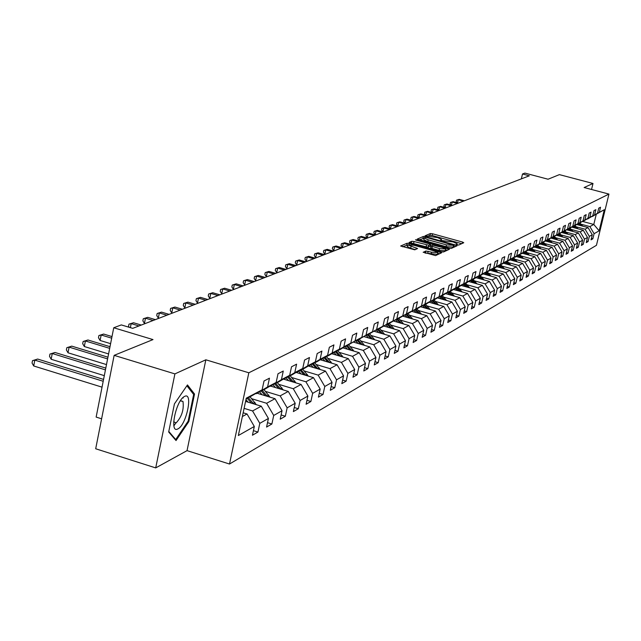 <?xml version="1.0" encoding="UTF-8"?>
<svg xmlns="http://www.w3.org/2000/svg" width="641" height="641" viewBox="0 0 641 641"><rect width="100%" height="100%" fill="white"/><g stroke="black" fill="none" stroke-linecap="round" stroke-linejoin="round"><path stroke-width="0.96" d="M457.161 244.878L458.684 245.054L463.755 242.739L462.554 242.058L432.563 233.781L430.407 233.532L425.023 235.832L437.563 237.611L441.561 239.446L440.615 240.135L441.497 240.543L453.147 241.913L457.193 243.78L456.272 244.469L457.161 244.878M423.236 252.169L435.551 255.599L441.697 252.722L409.375 243.484L407.123 243.227L400.649 246.016L414.791 249.814L417.563 248.532L407.676 244.902L413.918 245.271L434.366 250.96L437.811 252.57L431.593 252.201L425.904 250.992L423.196 252.346M591.547 189.48L592.997 183.478L559.401 174.624L548.063 179.224L524.899 173.094L522.503 173.991L529.33 175.802L132.719 328.352L121.301 324.915L113.737 327.759L96.142 417.083L101.615 418.805M174.905 373.895L155.707 467.906L187.036 450.639L205.849 359.801L174.905 373.895L114.146 355.354L152.999 339.586L113.737 327.759M205.849 359.801L248.828 372.782L608.95 194.087L596.442 245.311L229.51 464.028L248.828 372.782M592.997 183.478L584.127 187.525L608.95 194.087M449.109 248.163L451.312 248.412L457.081 245.783L455.871 245.094L425.568 236.713L423.38 236.457L417.235 239.093L449.109 248.163M449.453 249.261L443.532 251.961L441.296 251.713L409.054 242.514L411.81 241.28L414.038 241.529L428.733 245.247L430.528 244.389L429.262 243.804L416.338 240.215L415.464 239.814L417.067 239.91L449.453 249.261M155.707 467.906L95.693 448.764L114.146 355.354M253.411 430.648L257.938 432.05L259.797 423.348L268.419 418.453L266.568 427.066L271.872 424.005L273.715 415.456L282.04 410.729L280.205 419.198L285.325 416.241L287.144 407.828L295.189 403.269L293.378 411.594L298.321 408.742L300.124 400.473L307.888 396.066L306.102 404.255L310.885 401.498L312.664 393.358L320.171 389.095L318.401 397.156L323.024 394.487L324.787 386.475L332.054 382.356L330.307 390.289L334.778 387.709L336.525 379.825L343.552 375.834L341.821 383.647L346.156 381.147L347.879 373.374L354.689 369.512L352.975 377.204L357.173 374.785L358.88 367.141L365.474 363.391L363.784 370.971L367.854 368.623L369.536 361.091L375.938 357.462L374.256 364.929L378.206 362.654L379.873 355.226L386.074 351.709L384.416 359.064L388.246 356.861L389.896 349.537L395.914 346.124L394.279 353.375L397.989 351.236L399.623 344.025L405.465 340.708L403.846 347.855L407.452 345.779L409.07 338.664L414.743 335.443L413.133 342.494L416.642 340.475L418.236 333.464L423.749 330.331L422.163 337.286L425.568 335.323L427.154 328.4L432.507 325.364L430.936 332.222L434.245 330.315L435.816 323.489L441.024 320.532L439.47 327.303L442.683 325.444L444.237 318.713L449.309 315.837L447.763 322.511L450.895 320.708L452.434 314.058L457.37 311.262L455.839 317.856L458.892 316.093L460.406 309.539L465.214 306.815L463.699 313.321L466.664 311.606L468.17 305.132L472.85 302.48L471.351 308.906L474.244 307.239L475.734 300.837L480.293 298.257L478.811 304.603L481.623 302.977L483.106 296.663L487.545 294.139L486.078 300.413L488.819 298.826L490.285 292.584L494.612 290.133L493.153 296.326L495.83 294.78L497.28 288.618L501.502 286.223L500.06 292.336L502.672 290.83L504.106 284.748L508.225 282.409L506.799 288.45L509.347 286.984L510.765 280.966L514.779 278.691L513.369 284.66L515.853 283.226L517.263 277.281L521.181 275.061L519.779 280.958L522.207 279.556L523.601 273.683L527.431 271.512L526.045 277.345L528.408 275.983L529.795 270.173L533.536 268.05L532.158 273.819L534.474 272.481L535.844 266.744L539.49 264.669L538.128 270.374L540.387 269.068L541.749 263.387L545.315 261.368L543.969 267.009L546.172 265.735L547.518 260.118L551.004 258.139L549.674 263.715L551.829 262.465L553.159 256.913L556.572 254.982L555.242 260.494L557.358 259.276L558.68 253.788L562.013 251.897L560.699 257.353L562.766 256.16L564.072 250.727L567.333 248.876L566.027 254.277L568.046 253.107L569.352 247.73L572.541 245.92L571.243 251.264L573.222 250.126L574.512 244.806L577.629 243.035L576.355 248.315L578.286 247.202L579.56 241.937L582.621 240.207L581.347 245.439L583.246 244.341L584.504 239.133L587.501 237.434L586.243 242.61L588.093 241.545L589.351 236.385L592.276 234.726L591.034 239.846L592.845 238.797L594.095 233.693L599.151 230.824L604.295 209.735L592.196 216.458M257.938 432.05L252.442 435.223L254.309 426.465L238.34 435.519L246.256 398.181L262.129 389.824L264.02 380.986L269.46 378.174L267.585 386.956L276.151 382.445L278.018 373.751L283.274 371.043L281.415 379.672L289.684 375.322L291.527 366.78L296.599 364.16L294.764 372.645L302.744 368.447L304.571 360.042L309.467 357.518L307.656 365.867L315.372 361.804L317.175 353.536L321.902 351.092L320.107 359.305L327.567 355.378L329.354 347.254L333.929 344.89L332.15 352.967L339.369 349.169L341.132 341.164L345.563 338.881L343.808 346.837L350.787 343.159L352.534 335.283L356.821 333.072L355.082 340.9L361.845 337.342L363.575 329.586L367.726 327.439L366.003 335.155L372.557 331.701L374.264 324.066L378.286 321.982L376.588 329.578L382.941 326.237L384.632 318.713L388.534 316.694L386.852 324.178L393.005 320.941L394.68 313.521L398.462 311.566L396.795 318.946L402.772 315.797L404.431 308.489L408.101 306.59L406.45 313.866L412.251 310.813L413.886 303.602L417.451 301.767L415.825 308.93L421.457 305.965L423.076 298.858L426.537 297.071L424.927 304.138L430.399 301.262L432.002 294.251L435.367 292.512L433.773 299.483L439.093 296.687L440.671 289.772L443.949 288.089L442.37 294.964L447.538 292.24L449.109 285.421L452.29 283.779L450.727 290.565L455.751 287.913L457.305 281.191L460.398 279.588L458.852 286.287L463.747 283.707L465.286 277.072L468.299 275.51L466.768 282.12L471.528 279.612L473.05 273.058L475.983 271.544L474.468 278.066L479.107 275.622L480.614 269.156L483.466 267.682L481.968 274.116L486.487 271.744L487.977 265.35L490.758 263.916L489.275 270.27L493.674 267.954L495.156 261.648L497.865 260.246L496.39 266.528L500.685 264.268L502.151 258.035L504.796 256.672L503.337 262.874L507.52 260.671L508.97 254.517L511.55 253.187L510.1 259.309L514.186 257.161L515.62 251.08L518.136 249.782L516.702 255.839L520.684 253.74L522.111 247.73L524.562 246.465L523.144 252.45L527.03 250.399L528.44 244.461L530.836 243.227L529.434 249.141L533.224 247.138L534.618 241.272L536.958 240.063L535.572 245.912L539.273 243.957L540.659 238.156L542.943 236.978L541.565 242.755L545.179 240.848L546.549 235.111L548.784 233.957L547.414 239.67L550.956 237.811L552.31 232.138L554.489 231.008L553.135 236.657L556.596 234.838L557.942 229.23L560.074 228.132L558.728 233.717L562.109 231.938L563.439 226.393L565.522 225.32L564.192 230.84L567.501 229.101L568.823 223.613L570.859 222.563L569.545 228.028L572.774 226.329L574.08 220.897L576.075 219.871L574.769 225.279L577.934 223.613L579.232 218.236L581.179 217.235L579.889 222.587L582.981 220.953L584.263 215.64L586.17 214.655L584.888 219.951L587.917 218.357L589.191 213.092L591.066 212.131L589.792 217.371L592.757 215.809L594.023 210.601L595.85 209.663L594.584 214.847L597.492 213.317L598.742 208.165L600.537 207.243L599.287 212.371L604.295 209.735M245.575 401.394L261.272 406.194L252.57 410.953L244.101 408.349M255.807 393.598L264.917 389.151L276.151 382.445M252.57 410.953L259.797 423.348M261.272 406.194L268.419 418.453M267.585 386.956L256.24 393.726M257.145 393.254L275.013 398.686L266.616 403.277L251.761 398.742M269.829 386.219L278.611 381.932L289.684 375.322M266.616 403.277L273.715 415.456M275.013 398.686L282.04 410.729M281.415 379.672L270.238 386.347M270.686 386.114L288.274 391.435L280.165 395.874L265.558 391.435M283.354 379.095L291.839 374.953L302.744 368.447M280.165 395.874L287.144 407.828M288.274 391.435L295.189 403.269M294.764 372.645L283.755 379.216M283.771 379.208L301.094 384.432L293.257 388.718L278.891 384.376M296.422 372.221L304.619 368.214L315.372 361.804M293.257 388.718L300.124 400.473M301.094 384.432L307.888 396.066M307.656 365.867L296.807 372.341M296.062 372.437L313.489 377.661L305.909 381.796L291.775 377.549M309.05 365.578L316.975 361.7L327.567 355.378M305.909 381.796L312.664 393.358M313.489 377.661L320.171 389.095M320.107 359.305L309.419 365.682M308.345 365.995L325.476 371.107L318.144 375.113L304.235 370.947M321.253 359.144L328.921 355.402L339.369 349.169M318.144 375.113L324.787 386.475M325.476 371.107L332.054 382.356M332.15 352.967L321.614 359.256M320.228 359.761L337.078 364.761L329.979 368.639L316.285 364.561M333.064 352.927L340.483 349.305L350.787 343.159M329.979 368.639L336.525 379.825M337.078 364.761L343.552 375.834M343.808 346.837L333.416 353.031M331.742 353.72L348.311 358.623L341.437 362.381L327.96 358.383M344.497 346.909L361.845 337.342M341.437 362.381L347.879 373.374M348.311 358.623L354.689 369.512M355.082 340.9L344.834 347.005M342.887 347.871L359.192 352.678L352.534 356.316L339.257 352.39M355.571 341.076L372.557 331.701M352.534 356.316L358.88 367.141M359.192 352.678L365.474 363.391M366.003 335.155L355.899 341.172M353.696 342.198L369.745 346.909L363.295 350.435L350.21 346.589M368.511 337.959L366.283 335.443L382.941 326.237M363.295 350.435L369.536 361.091M369.745 346.909L375.938 357.462M376.588 329.578L366.62 335.523M364.176 336.693L379.977 341.316L373.719 344.738L360.835 340.956M376.7 329.955L393.005 320.941M373.719 344.738L379.873 355.226M379.977 341.316L386.074 351.709M386.852 324.178L377.012 330.043M374.352 331.357L389.904 335.892L383.831 339.209L371.131 335.499M386.795 324.642L402.772 315.797M383.831 339.209L389.896 349.537M389.904 335.892L395.914 346.124M396.795 318.946L387.092 324.731M384.223 326.173L399.543 330.62L393.646 333.841L381.131 330.203M396.579 319.49L412.251 310.813M393.646 333.841L399.623 344.025M399.543 330.62L405.465 340.708M406.45 313.866L396.867 319.571M393.806 321.141L408.902 325.508L403.173 328.633L390.834 325.059M406.082 314.483L421.457 305.965M403.173 328.633L409.07 338.664M408.902 325.508L414.743 335.443M415.825 308.93L406.362 314.563M403.117 316.253L417.996 320.54L412.427 323.577L400.264 320.067M415.312 309.619L430.399 301.262M412.427 323.577L418.236 333.464M417.996 320.54L423.749 330.331M424.927 304.138L415.584 309.699M412.171 311.494L426.834 315.709L421.425 318.665L409.423 315.212M424.286 304.9L439.093 296.687M421.425 318.665L427.154 328.4M426.834 315.709L432.507 325.364M433.773 299.483L424.542 304.972M420.953 306.871L435.423 311.013L430.167 313.882L418.325 310.492M433.004 300.309L447.538 292.24M430.167 313.882L435.816 323.489M435.423 311.013L441.024 320.532M442.37 294.964L433.252 300.381M429.494 302.368L443.78 306.446L438.668 309.242L426.986 305.901M441.481 295.846L455.751 287.913M438.668 309.242L444.237 318.713M443.78 306.446L449.309 315.837M450.727 290.565L441.721 295.918M437.803 297.985L451.913 301.999L446.937 304.715L435.407 301.438M449.726 291.503L463.747 283.707M446.937 304.715L452.434 314.058M451.913 301.999L457.37 311.262M458.852 286.287L449.966 291.575M445.888 293.722L459.829 297.672L454.982 300.317L443.604 297.087M457.746 287.28L471.528 279.612M454.982 300.317L460.406 309.539M459.829 297.672L465.214 306.815M466.768 282.12L457.978 287.344M453.764 289.564L467.537 293.458L462.818 296.038L451.585 292.857M469.645 287.833L465.55 283.17L479.107 275.622M462.818 296.038L468.17 305.132M467.537 293.458L472.85 302.48M474.468 278.066L465.791 283.226M461.44 285.517L475.045 289.355L470.446 291.863L459.357 288.738M473.162 279.155L486.487 271.744M470.446 291.863L475.734 300.837M475.045 289.355L480.293 298.257M481.968 274.116L473.387 279.22M468.916 281.575L482.361 285.357L477.882 287.801L466.928 284.724M480.574 275.253L493.674 267.954M477.882 287.801L483.106 296.663M482.361 285.357L487.545 294.139M489.275 270.27L480.79 275.318M476.207 277.737L489.492 281.455L485.125 283.843L474.308 280.806M487.801 271.447L500.685 264.268M485.125 283.843L490.285 292.584M489.492 281.455L494.612 290.133M496.39 266.528L488.009 271.512M483.314 273.987L496.446 277.657L492.192 279.981L481.503 276.992M494.836 267.738L507.52 260.671M492.192 279.981L497.28 288.618M496.446 277.657L501.502 286.223M503.337 262.874L495.044 267.802M490.245 270.334L503.233 273.947L499.075 276.223L488.522 273.274M501.703 264.124L514.186 257.161M499.075 276.223L504.106 284.748M503.233 273.947L508.225 282.409M510.1 259.309L501.903 264.18M497.007 266.76L509.851 270.334L505.797 272.545L495.365 269.645M508.401 260.599L520.684 253.74M505.797 272.545L510.765 280.966M509.851 270.334L514.779 278.691M516.702 255.839L508.593 260.655M503.61 263.283L516.309 266.8L512.351 268.964L502.047 266.103M514.939 257.153L527.03 250.399M512.351 268.964L517.263 277.281M516.309 266.8L521.181 275.061M523.144 252.45L515.124 257.209M510.052 259.885L522.607 263.355L518.745 265.47L508.561 262.642M521.317 253.796L533.224 247.138M518.745 265.47L523.601 273.683M522.607 263.355L527.431 271.512M529.434 249.141L521.502 253.852M516.35 256.56L528.769 259.99L524.995 262.049L514.931 259.268M527.543 250.519L539.273 243.957M524.995 262.049L529.795 270.173M528.769 259.99L533.536 268.05M535.572 245.912L527.719 250.567M522.495 253.323L534.786 256.704L531.101 258.716L521.141 255.975M533.624 247.314L545.179 240.848M531.101 258.716L535.844 266.744M534.786 256.704L539.49 264.669M541.565 242.755L533.801 247.362M528.505 250.15L540.659 253.491L537.062 255.463L527.214 252.754M539.562 244.181L550.956 237.811M537.062 255.463L541.749 263.387M540.659 253.491L545.315 261.368M547.414 239.67L539.738 244.229M534.378 247.057L546.404 250.351L542.887 252.274L533.152 249.605M545.363 241.128L556.596 234.838M542.887 252.274L547.518 260.118M546.404 250.351L551.004 258.139M553.135 236.657L545.539 241.176M540.115 244.029L552.013 247.282L548.576 249.165L538.953 246.529M551.044 238.14L562.109 231.938M548.576 249.165L553.159 256.913M552.013 247.282L556.572 254.982M558.728 233.717L551.204 238.18L562.878 241.345L567.333 248.876M545.731 241.072L557.51 244.285L554.144 246.12L544.618 243.524M556.588 235.215L567.501 229.101M554.144 246.12L558.68 253.788M557.51 244.285L562.013 251.897M564.192 230.84L556.749 235.263M562.878 241.345L559.585 243.147L550.17 240.575M562.013 232.363L572.774 226.329M559.585 243.147L564.072 250.727M569.545 228.028L562.165 232.403M556.444 235.303L568.126 238.476L564.913 240.239L555.595 237.699M567.317 229.566L577.934 223.613M564.913 240.239L569.352 247.73M568.126 238.476L572.541 245.92M574.769 225.279L567.469 229.606M561.716 232.531L573.27 235.672L570.121 237.386L560.899 234.886M572.509 226.834L582.981 220.953M570.121 237.386L574.512 244.806M573.27 235.672L577.629 243.035M579.889 222.587L572.653 226.874M566.876 229.823L578.302 232.915L575.217 234.606L566.091 232.13M577.589 224.158L587.917 218.357M575.217 234.606L579.56 241.937M578.302 232.915L582.621 240.207M584.888 219.951L577.733 224.198M571.924 227.17L583.23 230.223L580.209 231.874L571.179 229.43M582.557 221.538L592.757 215.809M580.209 231.874L584.504 239.133M583.23 230.223L587.501 237.434M589.792 217.371L582.701 221.578M576.876 224.574L588.053 227.587L585.097 229.206L576.155 226.794M587.428 218.974L597.492 213.317M585.097 229.206L589.351 236.385M588.053 227.587L592.276 234.726M594.584 214.847L587.565 219.006M582.837 221.506L593.79 224.454L589.88 226.594L581.034 224.206M589.88 226.594L594.095 233.693M596.226 214.439L593.79 224.454L599.151 230.824M599.287 212.371L592.332 216.498M187.036 450.639L229.51 464.028M522.503 173.991L521.357 178.871M242.362 416.53L247.033 413.982L243.155 412.788M262.129 389.824L246.064 399.095M247.033 413.982L254.309 426.465M591.387 238.404L592.845 238.797M586.603 241.136L588.093 241.545M581.716 243.925L583.246 244.341M576.724 246.777L578.286 247.202M571.628 249.686L573.222 250.126M566.42 252.658L568.046 253.107M561.091 255.703L562.766 256.16M555.651 258.812L557.358 259.276M550.082 261.985L551.829 262.465M544.393 265.238L546.172 265.735M538.56 268.563L540.387 269.068M532.599 271.968L534.474 272.481M526.493 275.446L528.408 275.983M520.244 279.011L522.207 279.556M513.842 282.665L515.853 283.226M507.279 286.407L509.347 286.984M500.557 290.237L502.672 290.83M493.666 294.171L495.83 294.78M486.591 298.193L488.819 298.826M479.34 302.328L481.623 302.977M471.896 306.566L474.244 307.239M464.26 310.917L466.664 311.606M456.408 315.388L458.892 316.093M448.355 319.979L450.895 320.708M440.071 324.691L442.683 325.444M431.553 329.538L434.245 330.315M422.796 334.522L425.568 335.323M413.782 339.642L416.642 340.475M404.511 344.922L407.452 345.779M394.96 350.347L397.989 351.236M385.121 355.939L388.246 356.861M374.985 361.7L378.206 362.654M364.529 367.638L367.854 368.623M353.744 373.767L357.173 374.785M342.615 380.081L346.156 381.147M331.117 386.611L334.778 387.709M319.242 393.35L323.024 394.487M306.967 400.313L310.885 401.498M294.267 407.508L298.321 408.742M281.127 414.951L285.325 416.241M267.513 422.667L271.872 424.005M168.679 431.994L176.035 440.551L188.847 421.538L194.527 394.039L187.468 384.937L174.432 403.878L168.679 431.994M173.895 425.84L175.946 422.82M183.118 398.053L183.262 397.348M192.949 393.558L194.527 394.039M188.045 421.289L188.847 421.538M461.704 243.676L432.17 235.511L430.015 235.263L427.227 236.433M424.15 238.244L419.094 239.846M455.006 246.729L453.956 246.432M454.173 245.367L426.706 237.523L425.167 237.346L424.206 237.995L428.196 239.83L446.473 244.894L454.173 245.367L453.796 247.025M424.206 237.995L423.805 239.75L427.795 241.593L428.196 239.83M453.772 247.13L446.064 246.665L427.795 241.593M410.921 243.268L411.81 241.28M430.087 246.12L428.332 247.033L426.105 246.785L411.402 243.067M430.279 245.471L431.425 245.783M445.455 249.678L447.37 250.214M439.494 248.604L445.615 248.988L442.194 247.394L432.843 245.166L431.064 246.024L439.494 248.604L439.085 250.391L445.207 250.767L445.567 249.173M431.097 246.08L430.656 247.811L431.922 248.404L432.33 246.609M439.085 250.391L431.922 248.404M437.763 252.778L437.402 254.381L424.975 253.035M407.315 246.489L410.649 248.291L411.057 246.481M415.312 249.589L410.649 248.291M407.652 245.014L402.54 246.777M439.526 253.788L437.651 253.267M582.813 226.177L579.961 223.02M579.776 225.36L578.406 223.837M581.659 225.864L579.368 223.332M578.999 223.525L580.93 225.672M464.405 200.777L459.188 199.367L458.227 199.728L463.451 201.138M457.089 202.724L456.208 201.562L456.528 200.184L459.188 199.367M456.528 200.184L458.227 199.728L457.514 202.844M177.926 428.869C186.443 425.119 193.382 391.515 184.6 396.426C176.011 399.888 168.968 434.302 177.926 428.869M173.671 421.834L176.147 422.884C181.788 416.77 184.063 409.615 182.973 401.426L180.337 400.897M186.9 385.77L193.662 394.471L188.158 421.129L175.73 439.542L168.791 431.457M174.953 439.301L175.73 439.542M577.974 228.805L575.073 225.6M574.873 227.972L573.487 226.433M576.796 228.492L574.472 225.912M574.096 226.113L576.059 228.292M458.403 203.085L453.139 201.659L452.153 202.027L457.434 203.453M451.048 205.104L450.126 203.878L450.447 202.484L453.139 201.659M450.447 202.484L452.153 202.027L451.432 205.208M573.038 231.489L570.089 228.228M569.873 230.64L568.471 229.077M571.836 231.169L569.472 228.549M569.088 228.757L571.075 230.96M452.274 205.44L446.961 203.998L445.96 204.375L451.28 205.825M444.878 207.532L443.917 206.242L444.237 204.832L446.961 203.998M444.237 204.832L445.96 204.375L445.223 207.628M567.99 234.237L564.993 230.912M564.761 233.356L563.335 231.786M566.764 233.901L564.368 231.241M563.968 231.449L565.987 233.693M446.024 207.844L440.655 206.386L439.63 206.771L445.006 208.237M438.58 210.016L437.571 208.662L437.891 207.235L440.655 206.386M437.891 207.235L439.63 206.771L438.877 210.096M562.838 237.042L559.793 233.653M559.537 236.144L558.103 234.55M561.588 236.697L559.152 233.997M558.744 234.205L560.795 236.481M439.638 210.304L434.213 208.822L433.172 209.222L438.596 210.697M432.154 212.548L431.097 211.121L431.417 209.687L434.213 208.822M431.417 209.687L433.172 209.222L432.403 212.62M557.574 239.902L554.473 236.457M554.201 238.989L552.742 237.37M556.3 239.558L553.816 236.809M553.399 237.026L555.483 239.333M433.108 212.812L427.635 211.314L426.569 211.722L432.05 213.221M425.584 215.144L424.478 213.645L424.807 212.187L427.635 211.314M424.807 212.187L426.569 211.722L425.784 215.192M552.197 242.835L549.041 239.325M548.744 241.889L547.27 240.255M550.891 242.474L548.367 239.678M547.943 239.902L550.058 242.25M426.441 215.376L420.921 213.862L419.831 214.278L425.36 215.793M418.877 217.788L417.716 216.217L418.052 214.743L420.921 213.862M418.052 214.743L419.831 214.278L419.022 217.828M546.693 245.832L543.48 242.25M543.167 244.862L541.677 243.211M545.363 245.463L542.799 242.619M542.366 242.843L544.513 245.231M419.631 217.996L414.046 216.466L412.932 216.882L418.525 218.421M412.019 220.496L410.809 218.845L411.145 217.355L414.046 216.466M411.145 217.355L412.932 216.882L412.115 220.52M541.068 248.892L537.791 245.239M537.462 247.899L535.956 246.224M539.706 248.516L537.102 245.623M536.661 245.856L538.841 248.283M412.668 220.672L407.027 219.126L405.889 219.559L411.538 221.105M405.016 223.268L403.75 221.53L404.086 220.031L407.027 219.126M404.086 220.031L405.889 219.559L405.056 223.276M535.315 252.025L531.974 248.291M531.629 251.008L530.099 249.309M405.545 223.413L399.848 221.842L398.686 222.283L397.837 226.081L398.285 226.209M533.921 251.641L531.277 248.692M530.82 248.932L533.04 251.4M397.837 226.081L396.531 224.278L396.867 222.764L398.686 222.283L404.391 223.853M396.867 222.764L399.848 221.842M529.434 255.23L526.021 251.416M525.66 254.189L524.114 252.474M398.269 226.217L392.508 224.622L391.322 225.071L390.465 228.917L390.914 229.037M528.008 254.838L525.316 251.833M524.851 252.081L527.102 254.589M390.465 228.917L389.143 227.09L389.488 225.56L391.322 225.071L397.083 226.666M389.488 225.56L392.508 224.622M523.409 258.515L519.931 254.621M519.547 257.45L517.984 255.703M390.818 229.077L385.001 227.467L383.783 227.932L382.917 231.81L383.374 231.938M521.958 258.115L519.21 255.046M518.737 255.302L521.029 257.85M382.917 231.81L381.587 229.967L381.94 228.412L383.783 227.932L389.608 229.542M381.94 228.412L385.001 227.467M517.239 261.873L513.697 257.89M513.297 260.783L511.71 259.012M383.198 232.01L377.317 230.375L376.075 230.848L375.201 234.774L375.666 234.91M515.765 261.464L512.952 258.331M512.48 258.603L514.811 261.199M375.201 234.774L373.863 232.907L374.208 231.337L376.075 230.848L381.956 232.483M374.208 231.337L377.317 230.375M510.925 265.31L507.311 261.248M506.895 264.188L505.284 262.401M375.394 235.007L369.456 233.356L368.174 233.837L367.301 237.811L367.766 237.947M509.419 264.893L506.55 261.696M506.078 261.977L508.441 264.621M367.301 237.811L365.955 235.92L366.299 234.334L368.174 233.837L374.128 235.495M366.299 234.334L369.456 233.356M504.467 268.835L500.773 264.677M500.333 267.69L498.706 265.871M367.405 238.083L361.404 236.409L360.098 236.906L359.216 240.92L359.681 241.056M502.921 268.411L499.996 265.142M499.507 265.43L501.919 268.13M359.216 240.92L357.854 239.005L358.207 237.394L360.098 236.906L366.115 238.58M358.207 237.394L361.404 236.409M497.841 272.449L494.075 268.194M493.61 271.271L491.959 269.428M359.232 241.224L353.159 239.526L351.821 240.038L350.931 244.101L351.404 244.237M496.262 272.008L493.274 268.667M492.777 268.972L495.237 271.72M350.931 244.101L349.561 242.154L349.914 240.535L351.821 240.038L357.902 241.737M349.914 240.535L353.159 239.526M491.054 276.151L487.208 271.8M486.727 274.941L485.053 273.066M350.851 244.445L344.714 242.731L343.344 243.251L342.446 247.362L342.927 247.498M489.444 275.702L486.391 272.289M485.878 272.593L488.394 275.406M342.446 247.362L341.068 245.391L341.429 243.748L343.344 243.251L349.489 244.974M341.429 243.748L344.714 242.731M484.091 279.941L480.165 275.494M479.66 278.699L477.97 276.808M342.27 247.755L336.068 246.008L334.658 246.537L333.753 250.703L334.241 250.839M482.457 279.484L479.332 275.991M478.803 276.303L481.375 279.18M333.753 250.703L332.358 248.7L332.727 247.041L334.658 246.537L340.876 248.291M332.727 247.041L336.068 246.008M476.96 283.835L472.954 279.284M472.425 282.561L470.694 280.63M333.472 251.136L327.198 249.365L325.756 249.91L324.843 254.124L325.332 254.261M475.285 283.37L472.097 279.796M471.552 280.117L474.18 283.058M324.843 254.124L323.441 252.097L323.809 250.415L325.756 249.91L332.038 251.689M323.809 250.415L327.198 249.365M464.989 286.519L463.235 284.548M324.45 254.605L318.104 252.81L316.63 253.371L315.709 257.634L316.205 257.778M467.93 287.352L464.669 283.691M464.116 284.019L466.792 287.032M315.709 257.634L314.29 255.583L314.659 253.876L316.63 253.371L322.984 255.166M314.659 253.876L318.104 252.81M462.129 291.927L458.075 287.296M457.37 290.581L455.575 288.57M315.196 258.163L308.778 256.344L307.263 256.913L306.334 261.232L306.839 261.376M460.39 291.439L457.049 287.689M456.48 288.033L459.22 291.11M306.334 261.232L304.916 259.148L305.284 257.426L307.263 256.913L313.697 258.74M305.284 257.426L308.778 256.344M454.421 296.142L450.286 291.399M449.541 294.756L447.714 292.697M305.709 261.816L299.211 259.966L297.656 260.558L296.719 264.925L297.232 265.078M452.642 295.637L449.229 291.799M448.644 292.144L451.448 295.293M296.719 264.925L295.285 262.818L295.661 261.071L297.656 260.558L304.163 262.409M295.661 261.071L299.211 259.966M446.513 300.461L442.298 295.613M441.513 299.043L439.638 296.935M295.966 265.558L289.395 263.683L287.801 264.292L286.856 268.715L287.368 268.867M444.694 299.948L441.192 296.014M440.591 296.366L443.46 299.595M286.856 268.715L285.413 266.576L285.79 264.805L287.801 264.292L294.379 266.167M285.79 264.805L289.395 263.683M438.38 304.9L434.085 299.948M433.252 303.441L431.345 301.294M285.966 269.404L279.316 267.505L277.681 268.122L276.728 272.609L277.249 272.762M436.529 304.371L432.947 300.341M432.33 300.709L435.263 304.01M276.728 272.609L275.269 270.438L275.654 268.643L277.681 268.122L284.34 270.029M275.654 268.643L279.316 267.505M430.031 309.467L425.648 304.395M424.775 307.96L422.828 305.765M275.694 273.354L268.972 271.423L267.281 272.064L266.319 276.608L266.848 276.76M428.14 308.922L424.606 304.948M423.829 305.172L426.834 308.553M266.319 276.608L264.853 274.396L265.238 272.585L267.281 272.064L274.028 273.995M265.238 272.585L268.972 271.423M421.441 314.162L416.979 308.97M416.049 312.608L414.062 310.364M265.15 277.417L258.339 275.454L256.608 276.103L255.639 280.71L256.168 280.87M419.518 313.609L415.905 309.531M415.096 309.747L418.172 313.225M255.639 280.71L254.156 278.474L254.549 276.632L256.608 276.103L263.427 278.074M254.549 276.632L258.339 275.454M412.612 318.986L408.061 313.673M407.083 317.391L405.048 315.1M254.301 281.583L247.41 279.588L245.631 280.261L244.654 284.933L245.191 285.085M410.649 318.417L406.955 314.25M406.154 314.499L409.27 318.024M244.654 284.933L243.163 282.657L243.556 280.79L245.631 280.261L252.538 282.264M243.556 280.79L247.41 279.588M403.534 323.953L398.886 318.505M397.861 322.311L395.777 319.963M243.155 285.87L236.176 283.843L234.342 284.54L233.356 289.267L233.909 289.428M401.522 323.376L397.749 319.106M397.027 319.482L400.104 322.96M233.356 289.267L231.858 286.96L232.25 285.069L234.342 284.54L241.337 286.567M232.25 285.069L236.176 283.843M394.183 329.065L389.448 323.489M388.358 327.375L386.235 324.971M231.689 290.285L224.622 288.226L222.739 288.939L221.746 293.73L222.299 293.89M392.14 328.472L388.278 324.106M387.533 324.49L390.681 328.048M221.746 293.73L220.232 291.383L220.632 289.468L222.739 288.939L229.823 290.998M220.632 289.468L224.622 288.226M384.56 334.33L379.72 328.609M378.583 332.591L376.411 330.131M219.895 294.82L212.732 292.729L210.793 293.458L209.791 298.321L210.352 298.49M382.477 333.721L378.519 329.242M377.757 329.65L380.97 333.288M209.791 298.321L208.269 295.934L208.67 293.995L210.793 293.458L217.972 295.557M208.67 293.995L212.732 292.729M374.648 339.754L369.713 333.889M207.748 299.491L200.497 297.36L198.502 298.121L197.492 303.049L198.061 303.217M372.525 339.137L368.471 334.546M367.686 334.955L370.971 338.68M197.492 303.049L195.954 300.621L196.362 298.65L198.502 298.121L205.769 300.252M196.362 298.65L200.497 297.36M364.441 345.347L359.401 339.329M358.127 343.496L356.027 341.108M195.241 304.299L187.893 302.135L185.842 302.913L184.816 307.92L185.401 308.089M362.269 344.714L358.119 340.002M357.309 340.427L360.667 344.241M184.816 307.92L183.278 305.453L183.679 303.449L185.842 302.913L193.205 305.084M183.679 303.449L187.893 302.135M353.912 351.116L348.76 344.938M347.422 349.209L345.283 346.773M182.356 309.258L174.913 307.055L172.798 307.856L171.764 312.928L172.349 313.104M351.701 350.467L347.446 345.635M346.613 346.076L350.05 349.978M171.764 312.928L170.21 310.42L170.618 308.393L172.798 307.856L180.257 310.068M170.618 308.393L174.913 307.055M343.047 357.069L337.791 350.723M336.381 355.098L334.201 352.614M169.08 314.362L161.532 312.119L159.353 312.952L158.311 318.104L158.904 318.281M340.796 356.396L336.437 351.436M335.572 351.893L339.089 355.899M158.311 318.104L156.741 315.548L157.157 313.489L159.353 312.952L166.916 315.196M157.157 313.489L161.532 312.119M331.846 363.207L326.477 356.692M324.987 361.171L322.768 358.648M155.386 319.635L147.734 317.351L145.483 318.2L144.441 323.433L145.042 323.609M329.546 362.526L325.075 357.43M324.186 357.902L327.783 362.005M144.441 323.433L142.855 320.837L143.28 318.745L145.483 318.2L153.151 320.492M143.28 318.745L147.734 317.351M320.276 369.553L314.787 362.854M313.225 367.445L310.965 364.873M317.928 368.855L313.337 363.615M312.423 364.104L316.109 368.311M141.26 325.067L133.504 322.744L131.181 323.617L138.953 325.949M129.121 327.271L128.537 326.285L128.953 324.162L133.504 322.744M128.953 324.162L131.181 323.617L130.379 327.647M308.321 376.107L302.72 369.216M301.07 373.935L298.762 371.299M305.925 375.394L301.222 370.009M300.268 370.506L304.058 374.833M295.966 382.885L290.245 375.794M288.506 380.634L286.158 377.95M111.999 336.581L103.642 334.049L101.166 334.995L100.092 340.467L110.605 343.664M293.522 382.148L288.698 376.612M287.713 377.132L291.591 381.571M100.092 340.467L98.474 337.727L98.906 335.539L101.166 334.995L111.686 338.176M98.906 335.539L103.642 334.049M283.194 389.896L277.345 382.597M275.51 387.573L273.114 384.832M110.012 346.693L87.961 339.986L85.405 340.964L84.324 346.525L108.585 353.928M280.694 389.143L275.742 383.446M274.725 383.983L278.707 388.542M84.324 346.525L82.697 343.736L83.13 341.509L85.405 340.964L109.683 348.351M83.13 341.509L87.961 339.986M269.981 397.156L263.996 389.64M262.057 394.744L259.621 391.947M107.944 357.189L71.76 346.132L69.108 347.134L68.018 352.79L106.486 364.585M267.417 396.378L262.337 390.513M261.288 391.066L265.374 395.753M68.018 352.79L66.384 349.938L66.824 347.678L69.108 347.134L107.6 358.904M66.824 347.678L71.76 346.132M256.296 404.671L250.174 396.923M248.131 402.179L245.944 399.655M105.797 368.086L54.998 352.478L52.258 353.52L51.16 359.264L104.307 375.65M253.676 403.878L248.46 397.829M247.37 398.406L251.568 403.229M51.16 359.264L49.517 356.364L49.95 354.064L52.258 353.52L105.444 369.873M49.95 354.064L54.998 352.478M103.562 379.408L37.651 359.048L34.814 360.122L33.709 365.971L102.039 387.156M33.709 365.971L32.05 363.014L32.491 360.675L34.814 360.122L103.201 381.267M32.491 360.675L37.651 359.048M456.825 244.774L456.985 244.093M441.184 240.447L441.345 239.774M430.015 235.263L430.407 233.532M432.17 235.511L432.563 233.781M462.241 243.428L462.554 242.058M422.98 238.212L423.38 236.457M425.432 237.306L425.568 236.713M455.551 246.481L455.871 245.094M446.064 246.665L446.473 244.894M453.059 247.45L453.467 245.687M413.637 243.316L414.038 241.529M426.105 246.785L426.513 244.998M428.332 247.033L428.733 245.247M430.055 246.28L430.456 244.501M416.954 240.391L417.067 239.91M447.915 249.958L448.235 248.564M425.488 252.802L425.904 250.992M427.747 253.059L428.164 251.248M431.185 254.012L431.593 252.201M415.985 249.301L416.289 247.939M406.715 245.03L407.123 243.227M409.158 244.461L409.375 243.484M440.079 253.54L440.407 252.113M490.317 275.942L490.718 275.726M483.29 279.716L483.731 279.484M476.087 283.594L476.567 283.33M468.691 287.561L469.212 287.28M461.103 291.639L461.672 291.335M453.323 295.83L453.932 295.493M445.327 300.124L445.992 299.764M437.106 304.539L437.827 304.155M428.669 309.074L429.438 308.666M419.991 313.737L420.817 313.297M411.065 318.537L411.947 318.064M401.875 323.473L402.828 322.96M392.428 328.553L393.446 328.008M382.693 333.785L383.783 333.2M372.669 339.177L373.823 338.552M362.333 344.73L363.567 344.065M351.685 350.451L352.999 349.746M340.74 356.332L342.094 355.611M329.442 362.405L330.836 361.66M317.776 368.679L319.218 367.902M305.725 375.153L307.215 374.352M293.274 381.852L294.812 381.018M280.389 388.775L281.984 387.917M267.065 395.938L268.715 395.048M253.267 403.349L254.974 402.436M456.953 244.814L457.145 243.989M441.32 240.495L441.513 239.662M453.812 247.057L454.213 245.343M430.119 246.168L430.512 244.461M430.656 247.811L431.064 246.024M407.267 246.705L407.676 244.902M180.65 400.713L182.973 401.426"/></g></svg>
